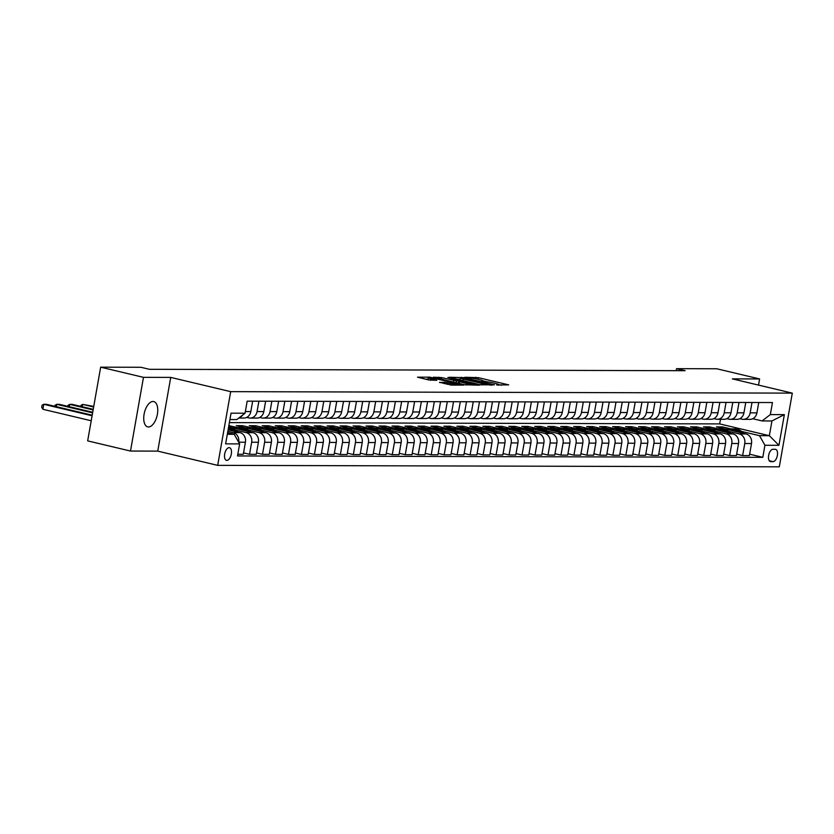 <?xml version="1.0" encoding="UTF-8"?>
<svg xmlns="http://www.w3.org/2000/svg" width="834" height="834" viewBox="0 0 834 834"><rect width="100%" height="100%" fill="white"/><g stroke="black" fill="none" stroke-linecap="round" stroke-linejoin="round"><path stroke-width="1.25" d="M496.637 384.954L508.688 384.87L478.424 377.677L464.903 377.249L468.656 377.812A6.391 0.646 10 0 1 477.298 379.095L479.821 379.699A6.391 0.646 10 0 1 482.844 380.794A6.391 0.646 10 0 1 481.937 380.971L484.293 381.524A6.391 0.646 10 0 1 492.936 382.816L495.448 383.411A6.391 0.646 10 0 1 498.482 384.516A6.391 0.646 10 0 1 497.575 384.683L496.637 384.954M148.494 426.977A13.01 6.516 103.4 0 0 157.24 414.998A13.01 6.516 103.4 0 0 153.748 401.571A13.01 6.516 103.4 0 0 152.987 401.477A13.01 6.516 103.4 0 0 144.24 413.466A13.01 6.516 103.4 0 0 147.733 426.893A13.01 6.516 103.4 0 0 148.494 426.977M226.869 460.41A6.505 3.253 103.4 0 0 231.237 454.415A6.505 3.253 103.4 0 0 229.496 447.702A6.505 3.253 103.4 0 0 229.11 447.66A6.505 3.253 103.4 0 0 224.742 453.654A6.505 3.253 103.4 0 0 226.483 460.358A6.505 3.253 103.4 0 0 226.869 460.41M439.57 382.295L451.423 385.11L463.725 385.089L429.823 377.156L417.511 377.177L428.718 379.96L436.849 380.325L430.813 378.772A5.338 0.542 10 0 1 428.28 377.844A5.338 0.542 10 0 1 431.001 377.854A5.338 0.542 10 0 1 436.265 378.782L456.188 383.515A5.338 0.542 10 0 1 458.721 384.432A5.338 0.542 10 0 1 456 384.432A5.338 0.542 10 0 1 450.735 383.504L444.72 382.316L439.539 382.493M170.73 377.406L143.479 377.343L100.664 367.168L87.664 440.873L130.49 451.048L157.741 451.121L217.684 465.362L230.684 391.657L170.73 377.406L157.741 451.121M758.523 385.099L759.607 378.949L732.356 378.876L792.3 393.127L230.684 391.657M759.607 378.949L716.792 368.774L676.562 368.67L676.207 370.682M100.664 367.168L140.894 367.273L149.453 369.306L685.121 370.703L676.562 368.67M480.415 384.797L494.479 384.828L464.215 377.646L449.203 377.26L480.415 384.797M479.289 385.183L464.569 384.755L433.357 377.218L441.488 377.583L456.459 380.898L460.159 380.857L447.868 377.479L479.289 385.183M775.234 449.286L772.951 449.276A6.307 3.159 103.4 0 0 768.708 455.083A6.307 3.159 103.4 0 0 770.397 461.588A6.307 3.159 103.4 0 0 770.772 461.629L773.055 461.64A6.307 3.159 103.4 0 0 777.288 455.833A6.307 3.159 103.4 0 0 775.599 449.328A6.307 3.159 103.4 0 0 775.234 449.286M217.684 465.362L779.3 466.832L792.3 393.127M229.371 422.619L719.679 423.901L769.344 435.702L771.95 420.962L762.078 420.93L770.335 414.592L772.461 402.541L247.177 401.164L245.05 413.216L236.793 419.554L229.913 419.544M770.335 414.592L784.356 414.623L778.946 445.304L764.934 445.273L759.482 435.671L741.593 431.428M749.63 454.196L762.808 457.324L764.934 445.273M762.808 457.324L237.513 455.948L239.639 443.897L225.628 443.865L231.039 413.184L245.05 413.216M143.479 377.343L130.49 451.048M719.679 423.901L720.493 419.293M730.855 428.874L722.661 426.925L716.427 426.904L746.065 433.951A8.131 6.995 -89.9 0 1 751.507 443.542L749.38 455.593L742.635 455.583L744.762 443.532A8.131 6.995 -89.9 0 0 739.31 433.93L728.624 431.387M759.482 435.671L769.344 435.702L778.946 445.304M227.317 434.285L234.198 434.305L227.588 432.731M238.68 442.197A8.131 6.995 -89.9 0 0 233.228 432.606L227.838 431.324M237.815 454.259L243.299 454.28L245.425 442.218A8.131 6.995 -89.9 0 0 239.983 432.627L228.109 429.802M243.549 452.872L249.533 454.29L251.66 442.239A8.131 6.995 -89.9 0 0 246.207 432.637L235.511 430.104M249.533 454.29L256.278 454.311L258.404 442.26A8.131 6.995 -89.9 0 0 252.952 432.658L228.62 426.883M237.753 427.581L228.839 425.632M256.528 452.904L262.502 454.322L264.628 442.27A8.131 6.995 -89.9 0 0 259.186 432.679L248.49 430.136M262.502 454.322L269.257 454.342L271.384 442.291A8.131 6.995 -89.9 0 0 265.931 432.69L236.303 425.653L242.527 425.674L242.287 427.071M269.497 452.935L275.481 454.363L277.607 442.301A8.131 6.995 -89.9 0 0 272.165 432.71L261.469 430.167M250.732 427.613L242.527 425.674M275.481 454.363L282.226 454.374L284.352 442.322A8.131 6.995 -89.9 0 0 278.91 432.731L249.283 425.684L255.506 425.705L255.256 427.112M282.476 452.977L288.46 454.394L290.586 442.343A8.131 6.995 -89.9 0 0 285.134 432.742L274.449 430.198M263.7 427.654L255.506 425.705M288.46 454.394L295.205 454.415L297.331 442.354A8.131 6.995 -89.9 0 0 291.89 432.763L262.251 425.726L268.485 425.736L268.235 427.144M295.455 453.008L301.439 454.426L303.555 442.374A8.131 6.995 -89.9 0 0 298.113 432.773L287.417 430.24M276.679 427.686L268.485 425.736M301.439 454.426L308.184 454.447L310.311 442.395A8.131 6.995 -89.9 0 0 304.858 432.794L275.23 425.757L281.465 425.767L281.214 427.175M308.434 453.039L314.408 454.457L316.534 442.406A8.131 6.995 -89.9 0 0 311.092 432.815L300.396 430.271M289.659 427.717L281.465 425.767M314.408 454.457L321.163 454.478L323.29 442.427A8.131 6.995 -89.9 0 0 317.837 432.825L288.21 425.788L294.433 425.809L294.193 427.206M321.403 453.071L327.387 454.499L329.513 442.437A8.131 6.995 -89.9 0 0 324.072 432.846L313.376 430.302M302.638 427.748L294.433 425.809M327.387 454.499L334.132 454.509L336.258 442.458A8.131 6.995 -89.9 0 0 330.817 432.867L301.189 425.82L307.412 425.84L307.162 427.248M334.382 453.112L340.366 454.53L342.493 442.479A8.131 6.995 -89.9 0 0 337.04 432.877L326.355 430.334M315.606 427.79L307.412 425.84M340.366 454.53L347.111 454.551L349.238 442.489A8.131 6.995 -89.9 0 0 343.796 432.898L314.157 425.861L320.392 425.872L320.141 427.279M347.361 453.143L353.345 454.561L355.461 442.51A8.131 6.995 -89.9 0 0 350.019 432.909L339.323 430.375M328.586 427.821L320.392 425.872M353.345 454.561L360.09 454.582L362.217 442.531A8.131 6.995 -89.9 0 0 356.764 432.929L327.137 425.893L333.371 425.903L333.12 427.31M360.34 453.175L366.314 454.593L368.44 442.541A8.131 6.995 -89.9 0 0 362.998 432.95L352.302 430.407M341.565 427.852L333.371 425.903M366.314 454.593L373.069 454.613L375.185 442.562A8.131 6.995 -89.9 0 0 369.743 432.961L340.116 425.924L346.339 425.945L346.1 427.342M373.309 453.206L379.293 454.634L381.419 442.583A8.131 6.995 -89.9 0 0 375.978 432.982L365.282 430.438M354.544 427.884L346.339 425.945M379.293 454.634L386.038 454.645L388.164 442.593A8.131 6.995 -89.9 0 0 382.723 433.002L353.095 425.955L359.318 425.976L359.068 427.383M386.288 453.248L392.272 454.666L394.399 442.614A8.131 6.995 -89.9 0 0 388.946 433.013L378.261 430.48M367.513 427.925L359.318 425.976M392.272 454.666L399.017 454.686L401.144 442.625A8.131 6.995 -89.9 0 0 395.702 433.034L366.063 425.997L372.298 426.007L372.047 427.415M399.267 453.279L405.251 454.697L407.367 442.646A8.131 6.995 -89.9 0 0 401.925 433.044L391.229 430.511M380.492 427.957L372.298 426.007M405.251 454.697L411.996 454.718L414.123 442.666A8.131 6.995 -89.9 0 0 408.67 433.065L379.043 426.028L385.277 426.038L385.027 427.446M412.246 453.31L418.22 454.728L420.346 442.677A8.131 6.995 -89.9 0 0 414.905 433.086L404.209 430.542M393.471 427.988L385.277 426.038M418.22 454.728L424.975 454.749L427.091 442.698A8.131 6.995 -89.9 0 0 421.65 433.096L392.022 426.059L398.245 426.08L398.006 427.477M425.215 453.342L431.199 454.77L433.326 442.718A8.131 6.995 -89.9 0 0 427.884 433.117L417.188 430.573M406.45 428.019L398.245 426.08M431.199 454.77L437.944 454.78L440.071 442.729A8.131 6.995 -89.9 0 0 434.629 433.138L405.001 426.091L411.225 426.111L410.974 427.519M438.194 453.383L444.178 454.801L446.305 442.75A8.131 6.995 -89.9 0 0 440.852 433.148L430.167 430.615M419.419 428.061L411.225 426.111M444.178 454.801L450.923 454.822L453.05 442.76A8.131 6.995 -89.9 0 0 447.608 433.169L417.97 426.132L424.204 426.143L423.953 427.55M451.173 453.415L457.157 454.832L459.273 442.781A8.131 6.995 -89.9 0 0 453.832 433.18L443.135 430.646M432.398 428.092L424.204 426.143M457.157 454.832L463.902 454.853L466.029 442.802A8.131 6.995 -89.9 0 0 460.577 433.2L430.949 426.164L437.183 426.174L436.933 427.581M464.152 453.446L470.126 454.864L472.252 442.812A8.131 6.995 -89.9 0 0 466.811 433.221L456.115 430.678M445.377 428.123L437.183 426.174M470.126 454.864L476.881 454.884L478.997 442.833A8.131 6.995 -89.9 0 0 473.556 433.232L443.928 426.195L450.151 426.216L449.912 427.613M477.121 453.477L483.105 454.905L485.232 442.854A8.131 6.995 -89.9 0 0 479.79 433.253L469.094 430.709M458.346 428.155L450.151 426.216M483.105 454.905L489.85 454.916L491.977 442.864A8.131 6.995 -89.9 0 0 486.535 433.273L456.907 426.226L463.131 426.247L462.88 427.654M490.1 453.519L496.084 454.937L498.211 442.885A8.131 6.995 -89.9 0 0 492.758 433.284L482.073 430.751M471.325 428.196L463.131 426.247M496.084 454.937L502.829 454.957L504.956 442.896A8.131 6.995 -89.9 0 0 499.514 433.305L469.876 426.268L476.11 426.278L475.86 427.686M503.079 453.55L509.063 454.968L511.179 442.917A8.131 6.995 -89.9 0 0 505.738 433.326L495.042 430.782M484.304 428.228L476.11 426.278M509.063 454.968L515.808 454.989L517.935 442.937A8.131 6.995 -89.9 0 0 512.483 433.336L482.855 426.299L489.089 426.31L488.839 427.717M516.058 453.581L522.032 454.999L524.159 442.948A8.131 6.995 -89.9 0 0 518.717 433.357L508.021 430.813M497.283 428.259L489.089 426.31M522.032 454.999L528.787 455.02L530.904 442.969A8.131 6.995 -89.9 0 0 525.462 433.367L495.834 426.33L502.058 426.351L501.818 427.748M529.027 453.613L535.011 455.041L537.138 442.99A8.131 6.995 -89.9 0 0 531.685 433.388L521 430.844M510.252 428.29L502.058 426.351M535.011 455.041L541.756 455.051L543.883 443A8.131 6.995 -89.9 0 0 538.441 433.409L508.813 426.362L515.037 426.382L514.787 427.79M542.006 453.654L547.99 455.072L550.117 443.021A8.131 6.995 -89.9 0 0 544.665 433.419L533.979 430.886M523.231 428.332L515.037 426.382M547.99 455.072L554.735 455.093L556.862 443.042A8.131 6.995 -89.9 0 0 551.42 433.44L521.782 426.403L528.016 426.414L527.766 427.821M554.985 453.686L560.959 455.103L563.086 443.052A8.131 6.995 -89.9 0 0 557.644 433.461L546.948 430.917M536.21 428.363L528.016 426.414M560.959 455.103L567.714 455.124L569.841 443.073A8.131 6.995 -89.9 0 0 564.389 433.471L534.761 426.435L540.995 426.445L540.745 427.852M567.964 453.717L573.938 455.135L576.065 443.083A8.131 6.995 -89.9 0 0 570.623 433.492L559.927 430.949M549.189 428.395L540.995 426.445M573.938 455.135L580.693 455.156L582.81 443.104A8.131 6.995 -89.9 0 0 577.368 433.503L547.74 426.466L553.964 426.487L553.713 427.884M580.933 453.748L586.917 455.176L589.044 443.125A8.131 6.995 -89.9 0 0 583.591 433.524L572.906 430.98M562.158 428.436L553.964 426.487M586.917 455.176L593.662 455.187L595.789 443.135A8.131 6.995 -89.9 0 0 590.347 433.544L560.719 426.497L566.943 426.518L566.693 427.925M593.912 453.79L599.896 455.208L602.023 443.156A8.131 6.995 -89.9 0 0 596.571 433.555L585.875 431.022M575.137 428.467L566.943 426.518M599.896 455.208L606.641 455.228L608.768 443.177A8.131 6.995 -89.9 0 0 603.316 433.576L573.688 426.539L579.922 426.549L579.672 427.957M606.891 453.821L612.865 455.239L614.992 443.188A8.131 6.995 -89.9 0 0 609.55 433.597L598.854 431.053M588.116 428.499L579.922 426.549M612.865 455.239L619.62 455.26L621.747 443.208A8.131 6.995 -89.9 0 0 616.295 433.607L586.667 426.57L592.891 426.581L592.651 427.988M619.86 453.852L625.844 455.281L627.971 443.219A8.131 6.995 -89.9 0 0 622.529 433.628L611.833 431.084M601.095 428.53L592.891 426.581M625.844 455.281L632.589 455.291L634.716 443.24A8.131 6.995 -89.9 0 0 629.274 433.649L599.646 426.601L605.87 426.622L605.62 428.019M632.839 453.884L638.823 455.312L640.95 443.261A8.131 6.995 -89.9 0 0 635.498 433.659L624.812 431.115M614.064 428.572L605.87 426.622M638.823 455.312L645.568 455.322L647.695 443.271A8.131 6.995 -89.9 0 0 642.253 433.68L612.615 426.633L618.849 426.654L618.599 428.061M645.818 453.925L651.802 455.343L653.929 443.292A8.131 6.995 -89.9 0 0 648.477 433.69L637.781 431.157M627.043 428.603L618.849 426.654M651.802 455.343L658.547 455.364L660.674 443.313A8.131 6.995 -89.9 0 0 655.222 433.711L625.594 426.674L631.828 426.685L631.578 428.092M658.797 453.957L664.771 455.374L666.898 443.323A8.131 6.995 -89.9 0 0 661.456 433.732L650.76 431.188M640.022 428.634L631.828 426.685M664.771 455.374L671.526 455.395L673.653 443.344A8.131 6.995 -89.9 0 0 668.201 433.743L638.573 426.706L644.797 426.716L644.557 428.123M671.766 453.988L677.75 455.416L679.877 443.354A8.131 6.995 -89.9 0 0 674.435 433.763L663.739 431.22M653.001 428.666L644.797 426.716M677.75 455.416L684.495 455.427L686.622 443.375A8.131 6.995 -89.9 0 0 681.18 433.784L651.552 426.737L657.776 426.758L657.526 428.165M684.745 454.019L690.729 455.447L692.856 443.396A8.131 6.995 -89.9 0 0 687.404 433.795L676.718 431.251M665.97 428.707L657.776 426.758M690.729 455.447L697.474 455.458L699.601 443.407A8.131 6.995 -89.9 0 0 694.159 433.816L664.521 426.768L670.755 426.789L670.505 428.196M697.724 454.061L703.708 455.479L705.835 443.427A8.131 6.995 -89.9 0 0 700.383 433.826L689.687 431.293M678.949 428.739L670.755 426.789M703.708 455.479L710.453 455.5L712.58 443.448A8.131 6.995 -89.9 0 0 707.128 433.847L677.5 426.81L683.734 426.82L683.484 428.228M710.704 454.092L716.677 455.51L718.804 443.459A8.131 6.995 -89.9 0 0 713.362 433.868L702.666 431.324M691.928 428.77L683.734 426.82M716.677 455.51L723.432 455.531L725.559 443.479A8.131 6.995 -89.9 0 0 720.107 433.878L690.479 426.841L696.703 426.862L696.463 428.259M723.672 454.123L729.656 455.552L731.783 443.49A8.131 6.995 -89.9 0 0 726.341 433.899L715.645 431.355M704.907 428.801L696.703 426.862M729.656 455.552L736.401 455.562L738.528 443.511A8.131 6.995 -89.9 0 0 733.086 433.92L703.458 426.872L709.682 426.893L709.432 428.301M717.876 428.843L709.682 426.893M752.789 418.72L762.078 420.93M739.821 418.689L741.916 419.189A8.131 6.995 -89.9 0 0 743.292 419.356A8.131 6.995 -89.9 0 0 750.173 412.851L751.997 402.488M726.841 418.658L728.937 419.158A8.131 6.995 -89.9 0 0 730.323 419.314A8.131 6.995 -89.9 0 0 737.193 412.809L739.018 402.447M713.862 418.626L715.958 419.116A8.131 6.995 -89.9 0 0 717.344 419.283A8.131 6.995 -89.9 0 0 724.214 412.778L726.039 402.415M700.883 418.585L702.989 419.085A8.131 6.995 -89.9 0 0 704.365 419.252A8.131 6.995 -89.9 0 0 711.235 412.747L713.07 402.384M687.914 418.553L690.01 419.054A8.131 6.995 -89.9 0 0 691.396 419.221A8.131 6.995 -89.9 0 0 698.266 412.715L700.091 402.353M674.935 418.522L677.031 419.022A8.131 6.995 -89.9 0 0 678.417 419.179A8.131 6.995 -89.9 0 0 685.287 412.674L687.112 402.311M661.956 418.491L664.052 418.981A8.131 6.995 -89.9 0 0 665.438 419.148A8.131 6.995 -89.9 0 0 672.308 412.642L674.143 402.28M648.977 418.449L651.083 418.949A8.131 6.995 -89.9 0 0 652.459 419.116A8.131 6.995 -89.9 0 0 659.329 412.611L661.164 402.249M636.008 418.418L638.104 418.918A8.131 6.995 -89.9 0 0 639.49 419.085A8.131 6.995 -89.9 0 0 646.36 412.58L648.185 402.217M623.029 418.387L625.125 418.887A8.131 6.995 -89.9 0 0 626.511 419.043A8.131 6.995 -89.9 0 0 633.381 412.538L635.206 402.176M610.05 418.355L612.146 418.845A8.131 6.995 -89.9 0 0 613.532 419.012A8.131 6.995 -89.9 0 0 620.402 412.507L622.237 402.144M597.071 418.314L599.177 418.814A8.131 6.995 -89.9 0 0 600.553 418.981A8.131 6.995 -89.9 0 0 607.433 412.476L609.258 402.113M584.102 418.282L586.198 418.783A8.131 6.995 -89.9 0 0 587.584 418.949A8.131 6.995 -89.9 0 0 594.454 412.444L596.279 402.082M571.123 418.251L573.219 418.751A8.131 6.995 -89.9 0 0 574.605 418.908A8.131 6.995 -89.9 0 0 581.475 412.403L583.3 402.04M558.144 418.22L560.24 418.71A8.131 6.995 -89.9 0 0 561.626 418.877A8.131 6.995 -89.9 0 0 568.496 412.371L570.331 402.009M545.165 418.178L547.271 418.678A8.131 6.995 -89.9 0 0 548.647 418.845A8.131 6.995 -89.9 0 0 555.527 412.34L557.352 401.978M532.196 418.147L534.292 418.647A8.131 6.995 -89.9 0 0 535.678 418.814A8.131 6.995 -89.9 0 0 542.548 412.309L544.373 401.946M519.217 418.115L521.313 418.616A8.131 6.995 -89.9 0 0 522.699 418.772A8.131 6.995 -89.9 0 0 529.569 412.267L531.394 401.905M506.238 418.084L508.333 418.574A8.131 6.995 -89.9 0 0 509.72 418.741A8.131 6.995 -89.9 0 0 516.59 412.236L518.425 401.873M493.269 418.043L495.365 418.543A8.131 6.995 -89.9 0 0 496.741 418.71A8.131 6.995 -89.9 0 0 503.621 412.204L505.446 401.842M480.29 418.011L482.386 418.512A8.131 6.995 -89.9 0 0 483.772 418.678A8.131 6.995 -89.9 0 0 490.642 412.173L492.467 401.811M467.311 417.98L469.406 418.48A8.131 6.995 -89.9 0 0 470.793 418.637A8.131 6.995 -89.9 0 0 477.663 412.132L479.487 401.769M454.332 417.949L456.427 418.439A8.131 6.995 -89.9 0 0 457.814 418.605A8.131 6.995 -89.9 0 0 464.684 412.1L466.519 401.738M441.363 417.907L443.459 418.407A8.131 6.995 -89.9 0 0 444.835 418.574A8.131 6.995 -89.9 0 0 451.715 412.069L453.54 401.707M428.384 417.876L430.48 418.376A8.131 6.995 -89.9 0 0 431.866 418.543A8.131 6.995 -89.9 0 0 438.736 412.038L440.56 401.675M415.405 417.844L417.5 418.345A8.131 6.995 -89.9 0 0 418.887 418.501A8.131 6.995 -89.9 0 0 425.757 411.996L427.581 401.634M402.426 417.813L404.521 418.303A8.131 6.995 -89.9 0 0 405.908 418.47A8.131 6.995 -89.9 0 0 412.778 411.965L414.613 401.602M389.457 417.771L391.553 418.272A8.131 6.995 -89.9 0 0 392.929 418.439A8.131 6.995 -89.9 0 0 399.809 411.933L401.634 401.571M376.478 417.74L378.573 418.241A8.131 6.995 -89.9 0 0 379.96 418.407A8.131 6.995 -89.9 0 0 386.83 411.902L388.654 401.54M363.499 417.709L365.594 418.209A8.131 6.995 -89.9 0 0 366.981 418.366A8.131 6.995 -89.9 0 0 373.851 411.86L375.675 401.498M350.52 417.678L352.615 418.168A8.131 6.995 -89.9 0 0 354.002 418.334A8.131 6.995 -89.9 0 0 360.872 411.829L362.707 401.467M337.551 417.636L339.647 418.136A8.131 6.995 -89.9 0 0 341.023 418.303A8.131 6.995 -89.9 0 0 347.903 411.798L349.727 401.435M324.572 417.605L326.667 418.105A8.131 6.995 -89.9 0 0 328.054 418.272A8.131 6.995 -89.9 0 0 334.924 411.767L336.748 401.394M311.593 417.573L313.688 418.074A8.131 6.995 -89.9 0 0 315.075 418.23A8.131 6.995 -89.9 0 0 321.945 411.725L323.769 401.363M298.614 417.542L300.709 418.032A8.131 6.995 -89.9 0 0 302.096 418.199A8.131 6.995 -89.9 0 0 308.966 411.694L310.801 401.331M285.645 417.5L287.74 418.001A8.131 6.995 -89.9 0 0 289.117 418.168A8.131 6.995 -89.9 0 0 295.997 411.662L297.821 401.3M272.666 417.469L274.761 417.97A8.131 6.995 -89.9 0 0 276.148 418.136A8.131 6.995 -89.9 0 0 283.018 411.631L284.842 401.258M259.687 417.438L261.782 417.938A8.131 6.995 -89.9 0 0 263.169 418.095A8.131 6.995 -89.9 0 0 270.039 411.589L271.863 401.227M246.708 417.407L248.803 417.897A8.131 6.995 -89.9 0 0 250.19 418.063A8.131 6.995 -89.9 0 0 257.06 411.558L258.894 401.196M722.661 426.925L722.411 428.332M736.651 454.155L742.635 455.583M743.292 419.356L750.047 419.366A8.131 6.995 -89.9 0 0 756.918 412.861L758.742 402.499M730.323 419.314L737.068 419.335A8.131 6.995 -89.9 0 0 743.938 412.83L745.763 402.468M717.344 419.283L724.089 419.304A8.131 6.995 -89.9 0 0 730.959 412.799L732.794 402.436M704.365 419.252L711.121 419.273A8.131 6.995 -89.9 0 0 717.991 412.767L719.815 402.405M691.396 419.221L698.141 419.231A8.131 6.995 -89.9 0 0 705.011 412.726L706.836 402.363M678.417 419.179L685.162 419.2A8.131 6.995 -89.9 0 0 692.032 412.694L693.867 402.332M665.438 419.148L672.183 419.168A8.131 6.995 -89.9 0 0 679.053 412.663L680.888 402.301M652.459 419.116L659.214 419.137A8.131 6.995 -89.9 0 0 666.085 412.632L667.909 402.269M639.49 419.085L646.235 419.095A8.131 6.995 -89.9 0 0 653.105 412.59L654.93 402.228M626.511 419.043L633.256 419.064A8.131 6.995 -89.9 0 0 640.126 412.559L641.961 402.197M613.532 419.012L620.277 419.033A8.131 6.995 -89.9 0 0 627.158 412.528L628.982 402.165M600.553 418.981L607.308 419.002A8.131 6.995 -89.9 0 0 614.178 412.496L616.003 402.134M587.584 418.949L594.329 418.96A8.131 6.995 -89.9 0 0 601.199 412.455L603.024 402.092M574.605 418.908L581.35 418.929A8.131 6.995 -89.9 0 0 588.22 412.423L590.055 402.061M561.626 418.877L568.371 418.897A8.131 6.995 -89.9 0 0 575.251 412.392L577.076 402.03M548.647 418.845L555.402 418.866A8.131 6.995 -89.9 0 0 562.272 412.361L564.097 401.998M535.678 418.814L542.423 418.824A8.131 6.995 -89.9 0 0 549.293 412.319L551.118 401.957M522.699 418.772L529.444 418.793A8.131 6.995 -89.9 0 0 536.314 412.288L538.149 401.925M509.72 418.741L516.465 418.762A8.131 6.995 -89.9 0 0 523.345 412.257L525.17 401.894M496.741 418.71L503.496 418.731A8.131 6.995 -89.9 0 0 510.366 412.225L512.191 401.852M483.772 418.678L490.517 418.689A8.131 6.995 -89.9 0 0 497.387 412.184L499.212 401.821M470.793 418.637L477.538 418.658A8.131 6.995 -89.9 0 0 484.408 412.152L486.243 401.79M457.814 418.605L464.559 418.626A8.131 6.995 -89.9 0 0 471.439 412.121L473.264 401.759M444.835 418.574L451.59 418.595A8.131 6.995 -89.9 0 0 458.46 412.09L460.285 401.717M431.866 418.543L438.611 418.553A8.131 6.995 -89.9 0 0 445.481 412.048L447.305 401.686M418.887 418.501L425.632 418.522A8.131 6.995 -89.9 0 0 432.502 412.017L434.337 401.654M405.908 418.47L412.653 418.491A8.131 6.995 -89.9 0 0 419.533 411.986L421.358 401.623M392.929 418.439L399.684 418.459A8.131 6.995 -89.9 0 0 406.554 411.954L408.379 401.581M379.96 418.407L386.705 418.418A8.131 6.995 -89.9 0 0 393.575 411.913L395.399 401.55M366.981 418.366L373.726 418.387A8.131 6.995 -89.9 0 0 380.596 411.881L382.431 401.519M354.002 418.334L360.747 418.355A8.131 6.995 -89.9 0 0 367.627 411.85L369.452 401.488M341.023 418.303L347.778 418.324A8.131 6.995 -89.9 0 0 354.648 411.819L356.472 401.446M328.054 418.272L334.799 418.282A8.131 6.995 -89.9 0 0 341.669 411.777L343.493 401.415M315.075 418.23L321.82 418.251A8.131 6.995 -89.9 0 0 328.69 411.746L330.525 401.383M302.096 418.199L308.841 418.22A8.131 6.995 -89.9 0 0 315.721 411.715L317.546 401.352M289.117 418.168L295.872 418.188A8.131 6.995 -89.9 0 0 302.742 411.673L304.566 401.31M276.148 418.136L282.893 418.147A8.131 6.995 -89.9 0 0 289.763 411.642L291.587 401.279M263.169 418.095L269.914 418.115A8.131 6.995 -89.9 0 0 276.784 411.61L278.619 401.248M250.19 418.063L256.945 418.084A8.131 6.995 -89.9 0 0 263.815 411.579L265.639 401.217M229.558 425.632L229.308 427.039M238.785 418.032L243.966 418.053A8.131 6.995 -89.9 0 0 250.836 411.537L252.66 401.175M239.222 417.688A8.131 6.995 -89.9 0 0 242.621 415.092M234.198 434.305L239.639 443.897M771.95 420.962L784.356 414.623M501.536 385.245L498.482 384.516L498.357 385.235M486.608 381.701L482.844 380.804M460.139 379.23L456.949 379.22M491.664 384.662L461.265 377.792A6.391 0.646 10 0 0 460.358 377.958A6.391 0.646 10 0 0 463.391 379.063L481.541 383.379A6.391 0.646 10 0 0 490.183 384.662L491.664 384.662L491.56 385.214M456.74 382.889L458.283 382.9M466.498 383.525A5.338 0.542 10 0 0 471.763 384.453A5.338 0.542 10 0 0 474.483 384.453A5.338 0.542 10 0 0 471.95 383.536L464.934 381.868L458.533 381.513L466.498 383.525L466.227 385.058M428.05 379.147L425.257 379.136M743.678 433.378A15.554 13.375 -89.9 0 0 734.295 428.884L732.325 428.874A15.554 13.375 -89.9 0 0 731.699 428.895M736.839 431.762A15.554 13.375 -89.9 0 0 729.114 428.864A15.554 13.375 -89.9 0 0 726.206 429.229M741.165 432.783A15.554 13.375 -89.9 0 0 732.325 428.874M729.114 428.864L731.084 428.874A15.554 13.375 90.1 0 1 739.529 432.398M730.699 433.346A15.554 13.375 -89.9 0 0 721.327 428.843L719.346 428.843A15.554 13.375 -89.9 0 0 718.731 428.853M723.87 431.72A15.554 13.375 -89.9 0 0 716.135 428.832A15.554 13.375 -89.9 0 0 713.226 429.197M728.186 432.752A15.554 13.375 -89.9 0 0 719.346 428.843M716.135 428.832L718.105 428.843A15.554 13.375 90.1 0 1 726.55 432.366M717.72 433.315A15.554 13.375 -89.9 0 0 708.347 428.812L706.377 428.812A15.554 13.375 -89.9 0 0 705.752 428.822M710.891 431.689A15.554 13.375 -89.9 0 0 703.156 428.801A15.554 13.375 -89.9 0 0 700.247 429.166M715.207 432.721A15.554 13.375 -89.9 0 0 706.377 428.812M703.156 428.801L705.126 428.801A15.554 13.375 90.1 0 1 713.57 432.325M704.751 433.284A15.554 13.375 -89.9 0 0 695.368 428.78L693.398 428.77A15.554 13.375 -89.9 0 0 692.773 428.791M697.912 431.658A15.554 13.375 -89.9 0 0 690.177 428.77A15.554 13.375 -89.9 0 0 687.279 429.124M702.228 432.679A15.554 13.375 -89.9 0 0 693.398 428.77M690.177 428.77L692.157 428.77A15.554 13.375 90.1 0 1 700.602 432.293M691.772 433.242A15.554 13.375 -89.9 0 0 682.389 428.749L680.419 428.739A15.554 13.375 -89.9 0 0 679.804 428.759M684.933 431.626A15.554 13.375 -89.9 0 0 677.208 428.728A15.554 13.375 -89.9 0 0 674.299 429.093M689.259 432.648A15.554 13.375 -89.9 0 0 680.419 428.739M677.208 428.728L679.178 428.739A15.554 13.375 90.1 0 1 687.623 432.262M678.793 433.211A15.554 13.375 -89.9 0 0 669.421 428.707L667.45 428.707A15.554 13.375 -89.9 0 0 666.825 428.718M671.964 431.585A15.554 13.375 -89.9 0 0 664.229 428.697A15.554 13.375 -89.9 0 0 661.32 429.062M676.28 432.617A15.554 13.375 -89.9 0 0 667.45 428.707M664.229 428.697L666.199 428.707A15.554 13.375 90.1 0 1 674.643 432.231M665.813 433.18A15.554 13.375 -89.9 0 0 656.441 428.676L654.471 428.676A15.554 13.375 -89.9 0 0 653.846 428.686M658.985 431.553A15.554 13.375 -89.9 0 0 651.25 428.666A15.554 13.375 -89.9 0 0 648.352 429.03M663.301 432.585A15.554 13.375 -89.9 0 0 654.471 428.676M651.25 428.666L653.22 428.666A15.554 13.375 90.1 0 1 661.664 432.189M652.845 433.148A15.554 13.375 -89.9 0 0 643.462 428.645L641.492 428.634A15.554 13.375 -89.9 0 0 640.866 428.655M646.006 431.522A15.554 13.375 -89.9 0 0 638.271 428.634A15.554 13.375 -89.9 0 0 635.372 428.989M650.322 432.544A15.554 13.375 -89.9 0 0 641.492 428.634M638.271 428.634L640.251 428.634A15.554 13.375 90.1 0 1 648.696 432.158M639.866 433.107A15.554 13.375 -89.9 0 0 630.483 428.613L628.513 428.603A15.554 13.375 -89.9 0 0 627.898 428.624M633.027 431.491A15.554 13.375 -89.9 0 0 625.302 428.593A15.554 13.375 -89.9 0 0 622.393 428.957M637.353 432.512A15.554 13.375 -89.9 0 0 628.513 428.603M625.302 428.593L627.272 428.603A15.554 13.375 90.1 0 1 635.716 432.127M626.887 433.075A15.554 13.375 -89.9 0 0 617.514 428.572L615.544 428.572A15.554 13.375 -89.9 0 0 614.919 428.582M620.058 431.449A15.554 13.375 -89.9 0 0 612.323 428.561A15.554 13.375 -89.9 0 0 609.414 428.926M624.374 432.481A15.554 13.375 -89.9 0 0 615.544 428.572M612.323 428.561L614.293 428.572A15.554 13.375 90.1 0 1 622.737 432.095M613.907 433.044A15.554 13.375 -89.9 0 0 604.535 428.54L602.565 428.54A15.554 13.375 -89.9 0 0 601.939 428.551M607.079 431.418A15.554 13.375 -89.9 0 0 599.344 428.53A15.554 13.375 -89.9 0 0 596.446 428.895M611.395 432.45A15.554 13.375 -89.9 0 0 602.565 428.54M599.344 428.53L601.314 428.53A15.554 13.375 90.1 0 1 609.758 432.054M600.939 433.013A15.554 13.375 -89.9 0 0 591.556 428.509L589.586 428.499A15.554 13.375 -89.9 0 0 588.96 428.52M594.1 431.387A15.554 13.375 -89.9 0 0 586.365 428.499A15.554 13.375 -89.9 0 0 583.466 428.853M598.416 432.408A15.554 13.375 -89.9 0 0 589.586 428.499M586.365 428.499L588.345 428.499A15.554 13.375 90.1 0 1 596.79 432.022M587.96 432.971A15.554 13.375 -89.9 0 0 578.587 428.478L576.607 428.467A15.554 13.375 -89.9 0 0 575.992 428.488M581.131 431.355A15.554 13.375 -89.9 0 0 573.396 428.457A15.554 13.375 -89.9 0 0 570.487 428.822M585.447 432.377A15.554 13.375 -89.9 0 0 576.607 428.467M573.396 428.457L575.366 428.467A15.554 13.375 90.1 0 1 583.81 431.991M574.98 432.94A15.554 13.375 -89.9 0 0 565.608 428.436L563.638 428.436A15.554 13.375 -89.9 0 0 563.013 428.447M568.152 431.314A15.554 13.375 -89.9 0 0 560.417 428.426A15.554 13.375 -89.9 0 0 557.508 428.791M572.468 432.346A15.554 13.375 -89.9 0 0 563.638 428.436M560.417 428.426L562.387 428.436A15.554 13.375 90.1 0 1 570.831 431.96M562.001 432.909A15.554 13.375 -89.9 0 0 552.629 428.405L550.659 428.405A15.554 13.375 -89.9 0 0 550.033 428.415M555.173 431.282A15.554 13.375 -89.9 0 0 547.438 428.395A15.554 13.375 -89.9 0 0 544.539 428.759M559.489 432.314A15.554 13.375 -89.9 0 0 550.659 428.405M547.438 428.395L549.408 428.395A15.554 13.375 90.1 0 1 557.852 431.918M549.033 432.877A15.554 13.375 -89.9 0 0 539.65 428.374L537.68 428.363A15.554 13.375 -89.9 0 0 537.054 428.384M542.194 431.251A15.554 13.375 -89.9 0 0 534.458 428.363A15.554 13.375 -89.9 0 0 531.56 428.718M546.51 432.273A15.554 13.375 -89.9 0 0 537.68 428.363M534.458 428.363L536.439 428.363A15.554 13.375 90.1 0 1 544.883 431.887M536.053 432.836A15.554 13.375 -89.9 0 0 526.681 428.342L524.701 428.332A15.554 13.375 -89.9 0 0 524.086 428.353M529.225 431.22A15.554 13.375 -89.9 0 0 521.49 428.322A15.554 13.375 -89.9 0 0 518.581 428.686M533.541 432.241A15.554 13.375 -89.9 0 0 524.701 428.332M521.49 428.322L523.46 428.332A15.554 13.375 90.1 0 1 531.904 431.856M523.074 432.804A15.554 13.375 -89.9 0 0 513.702 428.301L511.732 428.301A15.554 13.375 -89.9 0 0 511.106 428.311M516.246 431.178A15.554 13.375 -89.9 0 0 508.511 428.29A15.554 13.375 -89.9 0 0 505.602 428.655M520.562 432.21A15.554 13.375 -89.9 0 0 511.732 428.301M508.511 428.29L510.481 428.301A15.554 13.375 90.1 0 1 518.925 431.824M510.106 432.773A15.554 13.375 -89.9 0 0 500.723 428.269L498.753 428.269A15.554 13.375 -89.9 0 0 498.127 428.28M503.267 431.147A15.554 13.375 -89.9 0 0 495.532 428.259A15.554 13.375 -89.9 0 0 492.633 428.624M507.583 432.179A15.554 13.375 -89.9 0 0 498.753 428.269M495.532 428.259L497.502 428.259A15.554 13.375 90.1 0 1 505.946 431.783M497.127 432.742A15.554 13.375 -89.9 0 0 487.744 428.238L485.774 428.228A15.554 13.375 -89.9 0 0 485.148 428.249M490.288 431.115A15.554 13.375 -89.9 0 0 482.552 428.228A15.554 13.375 -89.9 0 0 479.654 428.582M494.604 432.137A15.554 13.375 -89.9 0 0 485.774 428.228M482.552 428.228L484.533 428.228A15.554 13.375 90.1 0 1 492.977 431.751M484.147 432.7A15.554 13.375 -89.9 0 0 474.775 428.207L472.795 428.196A15.554 13.375 -89.9 0 0 472.18 428.217M477.319 431.084A15.554 13.375 -89.9 0 0 469.584 428.186A15.554 13.375 -89.9 0 0 466.675 428.551M481.635 432.106A15.554 13.375 -89.9 0 0 472.795 428.196M469.584 428.186L471.554 428.196A15.554 13.375 90.1 0 1 479.998 431.72M471.168 432.669A15.554 13.375 -89.9 0 0 461.796 428.165L459.826 428.165A15.554 13.375 -89.9 0 0 459.2 428.176M464.34 431.042A15.554 13.375 -89.9 0 0 456.605 428.155A15.554 13.375 -89.9 0 0 453.696 428.52M468.656 432.075A15.554 13.375 -89.9 0 0 459.826 428.165M456.605 428.155L458.575 428.165A15.554 13.375 90.1 0 1 467.019 431.678M458.2 432.637A15.554 13.375 -89.9 0 0 448.817 428.134L446.847 428.134A15.554 13.375 -89.9 0 0 446.221 428.144M451.361 431.011A15.554 13.375 -89.9 0 0 443.625 428.123A15.554 13.375 -89.9 0 0 440.727 428.488M455.677 432.033A15.554 13.375 -89.9 0 0 446.847 428.134M443.625 428.123L445.596 428.123A15.554 13.375 90.1 0 1 454.04 431.647M445.22 432.606A15.554 13.375 -89.9 0 0 435.838 428.103L433.868 428.092A15.554 13.375 -89.9 0 0 433.242 428.113M438.382 430.98A15.554 13.375 -89.9 0 0 430.646 428.092A15.554 13.375 -89.9 0 0 427.748 428.447M442.698 432.002A15.554 13.375 -89.9 0 0 433.868 428.092M430.646 428.092L432.627 428.092A15.554 13.375 90.1 0 1 441.071 431.616M432.241 432.565A15.554 13.375 -89.9 0 0 422.869 428.071L420.889 428.061A15.554 13.375 -89.9 0 0 420.273 428.082M425.413 430.949A15.554 13.375 -89.9 0 0 417.678 428.05A15.554 13.375 -89.9 0 0 414.769 428.415M429.729 431.97A15.554 13.375 -89.9 0 0 420.889 428.061M417.678 428.05L419.648 428.061A15.554 13.375 90.1 0 1 428.092 431.585M419.262 432.533A15.554 13.375 -89.9 0 0 409.89 428.03L407.92 428.03A15.554 13.375 -89.9 0 0 407.294 428.04M412.434 430.907A15.554 13.375 -89.9 0 0 404.698 428.019A15.554 13.375 -89.9 0 0 401.79 428.384M416.75 431.939A15.554 13.375 -89.9 0 0 407.92 428.03M404.698 428.019L406.669 428.03A15.554 13.375 90.1 0 1 415.113 431.543M406.294 432.502A15.554 13.375 -89.9 0 0 396.911 427.998L394.941 427.998A15.554 13.375 -89.9 0 0 394.315 428.009M399.455 430.876A15.554 13.375 -89.9 0 0 391.719 427.988A15.554 13.375 -89.9 0 0 388.821 428.353M403.771 431.897A15.554 13.375 -89.9 0 0 394.941 427.998M391.719 427.988L393.69 427.988A15.554 13.375 90.1 0 1 402.134 431.512M393.314 432.471A15.554 13.375 -89.9 0 0 383.932 427.967L381.962 427.957A15.554 13.375 -89.9 0 0 381.336 427.978M386.476 430.844A15.554 13.375 -89.9 0 0 378.74 427.957A15.554 13.375 -89.9 0 0 375.842 428.311M390.792 431.866A15.554 13.375 -89.9 0 0 381.962 427.957M378.74 427.957L380.721 427.957A15.554 13.375 90.1 0 1 389.165 431.48M380.335 432.429A15.554 13.375 -89.9 0 0 370.963 427.936L368.982 427.925A15.554 13.375 -89.9 0 0 368.367 427.946M373.507 430.813A15.554 13.375 -89.9 0 0 365.772 427.915A15.554 13.375 -89.9 0 0 362.863 428.28M377.823 431.835A15.554 13.375 -89.9 0 0 368.982 427.925M365.772 427.915L367.742 427.925A15.554 13.375 90.1 0 1 376.186 431.449M367.356 432.398A15.554 13.375 -89.9 0 0 357.984 427.894L356.014 427.894A15.554 13.375 -89.9 0 0 355.388 427.905M360.528 430.771A15.554 13.375 -89.9 0 0 352.792 427.884A15.554 13.375 -89.9 0 0 349.884 428.249M364.844 431.803A15.554 13.375 -89.9 0 0 356.014 427.894M352.792 427.884L354.763 427.884A15.554 13.375 90.1 0 1 363.207 431.407M354.387 432.366A15.554 13.375 -89.9 0 0 345.005 427.863L343.035 427.863A15.554 13.375 -89.9 0 0 342.409 427.873M347.549 430.74A15.554 13.375 -89.9 0 0 339.813 427.852A15.554 13.375 -89.9 0 0 336.915 428.217M351.865 431.762A15.554 13.375 -89.9 0 0 343.035 427.863M339.813 427.852L341.784 427.852A15.554 13.375 90.1 0 1 350.228 431.376M341.408 432.335A15.554 13.375 -89.9 0 0 332.026 427.832L330.055 427.821A15.554 13.375 -89.9 0 0 329.43 427.842M334.57 430.709A15.554 13.375 -89.9 0 0 326.834 427.811A15.554 13.375 -89.9 0 0 323.936 428.176M338.885 431.731A15.554 13.375 -89.9 0 0 330.055 427.821M326.834 427.811L328.815 427.821A15.554 13.375 90.1 0 1 337.259 431.345M328.429 432.293A15.554 13.375 -89.9 0 0 319.057 427.8L317.076 427.79A15.554 13.375 -89.9 0 0 316.461 427.811M321.601 430.678A15.554 13.375 -89.9 0 0 313.865 427.779A15.554 13.375 -89.9 0 0 310.957 428.144M325.917 431.699A15.554 13.375 -89.9 0 0 317.076 427.79M313.865 427.779L315.836 427.79A15.554 13.375 90.1 0 1 324.28 431.314M315.45 432.262A15.554 13.375 -89.9 0 0 306.078 427.759L304.108 427.759A15.554 13.375 -89.9 0 0 303.482 427.769M308.622 430.636A15.554 13.375 -89.9 0 0 300.886 427.748A15.554 13.375 -89.9 0 0 297.978 428.113M312.938 431.668A15.554 13.375 -89.9 0 0 304.108 427.759M300.886 427.748L302.857 427.748A15.554 13.375 90.1 0 1 311.301 431.272M302.481 432.231A15.554 13.375 -89.9 0 0 293.099 427.727L291.129 427.727A15.554 13.375 -89.9 0 0 290.503 427.738M295.643 430.605A15.554 13.375 -89.9 0 0 287.907 427.717A15.554 13.375 -89.9 0 0 285.009 428.082M299.959 431.626A15.554 13.375 -89.9 0 0 291.129 427.727M287.907 427.717L289.878 427.717A15.554 13.375 90.1 0 1 298.332 431.241M289.502 432.2A15.554 13.375 -89.9 0 0 280.12 427.696L278.149 427.686A15.554 13.375 -89.9 0 0 277.524 427.706M282.663 430.573A15.554 13.375 -89.9 0 0 274.939 427.675A15.554 13.375 -89.9 0 0 272.03 428.04M286.99 431.595A15.554 13.375 -89.9 0 0 278.149 427.686M274.939 427.675L276.909 427.686A15.554 13.375 90.1 0 1 285.353 431.209M276.523 432.158A15.554 13.375 -89.9 0 0 267.151 427.665L265.17 427.654A15.554 13.375 -89.9 0 0 264.555 427.665M269.695 430.542A15.554 13.375 -89.9 0 0 261.959 427.644A15.554 13.375 -89.9 0 0 259.051 428.009M274.011 431.564A15.554 13.375 -89.9 0 0 265.17 427.654M261.959 427.644L263.93 427.654A15.554 13.375 90.1 0 1 272.374 431.178M263.544 432.127A15.554 13.375 -89.9 0 0 254.172 427.623L252.202 427.623A15.554 13.375 -89.9 0 0 251.576 427.633M256.716 430.5A15.554 13.375 -89.9 0 0 248.98 427.613A15.554 13.375 -89.9 0 0 246.072 427.978M261.032 431.532A15.554 13.375 -89.9 0 0 252.202 427.623M248.98 427.613L250.951 427.613A15.554 13.375 90.1 0 1 259.395 431.136M93.742 406.419L82.691 404.396L93.637 407.002M80.804 406.387L80.981 405.366L82.691 404.396L82.274 406.742M250.575 432.095A15.554 13.375 -89.9 0 0 241.193 427.592L239.222 427.592A15.554 13.375 -89.9 0 0 238.597 427.602M243.737 430.469A15.554 13.375 -89.9 0 0 236.001 427.581A15.554 13.375 -89.9 0 0 233.103 427.946M248.052 431.491A15.554 13.375 -89.9 0 0 239.222 427.592M236.001 427.581L237.971 427.581A15.554 13.375 90.1 0 1 246.426 431.105M93.231 409.338L72.308 404.375L69.712 404.365L93.127 409.932M67.825 406.356L68.002 405.334L69.712 404.365L69.305 406.711M237.596 432.064A15.554 13.375 -89.9 0 0 228.506 427.561M230.757 430.438A15.554 13.375 -89.9 0 0 228.287 428.812M235.084 431.459A15.554 13.375 -89.9 0 0 228.464 427.779M228.412 428.071A15.554 13.375 90.1 0 1 233.447 431.074M92.71 412.267L59.339 404.334L56.743 404.334L92.605 412.851M54.846 406.325L55.023 405.293L56.743 404.334L56.326 406.669M92.199 415.196L46.36 404.302L43.764 404.292L42.888 409.275L91.219 420.763M42.888 409.275L41.7 407.253L42.054 405.261L43.764 404.292L92.094 415.78M233.228 432.606L239.983 432.627M246.207 432.637L252.952 432.658M259.186 432.679L265.931 432.69M272.165 432.71L278.91 432.731M285.134 432.742L291.89 432.763M298.113 432.773L304.858 432.794M311.092 432.815L317.837 432.825M324.072 432.846L330.817 432.867M337.04 432.877L343.796 432.898M350.019 432.909L356.764 432.929M362.998 432.95L369.743 432.961M375.978 432.982L382.723 433.002M388.946 433.013L395.702 433.034M401.925 433.044L408.67 433.065M414.905 433.086L421.65 433.096M427.884 433.117L434.629 433.138M440.852 433.148L447.608 433.169M453.832 433.18L460.577 433.2M466.811 433.221L473.556 433.232M479.79 433.253L486.535 433.273M492.758 433.284L499.514 433.305M505.738 433.326L512.483 433.336M518.717 433.357L525.462 433.367M531.685 433.388L538.441 433.409M544.665 433.419L551.42 433.44M557.644 433.461L564.389 433.471M570.623 433.492L577.368 433.503M583.591 433.524L590.347 433.544M596.571 433.555L603.316 433.576M609.55 433.597L616.295 433.607M622.529 433.628L629.274 433.649M635.498 433.659L642.253 433.68M648.477 433.69L655.222 433.711M661.456 433.732L668.201 433.743M674.435 433.763L681.18 433.784M687.404 433.795L694.159 433.816M700.383 433.826L707.128 433.847M713.362 433.868L720.107 433.878M726.341 433.899L733.086 433.92M739.31 433.93L746.065 433.951M750.173 412.851L756.918 412.861M744.762 443.532L751.507 443.542M731.783 443.49L738.528 443.511M737.193 412.809L743.938 412.83M718.804 443.459L725.559 443.479M724.214 412.778L730.959 412.799M705.835 443.427L712.58 443.448M711.235 412.747L717.991 412.767M692.856 443.396L699.601 443.407M698.266 412.715L705.011 412.726M679.877 443.354L686.622 443.375M685.287 412.674L692.032 412.694M666.898 443.323L673.653 443.344M672.308 412.642L679.053 412.663M653.929 443.292L660.674 443.313M659.329 412.611L666.085 412.632M640.95 443.261L647.695 443.271M646.36 412.58L653.105 412.59M627.971 443.219L634.716 443.24M633.381 412.538L640.126 412.559M614.992 443.188L621.747 443.208M620.402 412.507L627.158 412.528M602.023 443.156L608.768 443.177M607.433 412.476L614.178 412.496M589.044 443.125L595.789 443.135M594.454 412.444L601.199 412.455M576.065 443.083L582.81 443.104M581.475 412.403L588.22 412.423M563.086 443.052L569.841 443.073M568.496 412.371L575.251 412.392M550.117 443.021L556.862 443.042M555.527 412.34L562.272 412.361M537.138 442.99L543.883 443M542.548 412.309L549.293 412.319M524.159 442.948L530.904 442.969M529.569 412.267L536.314 412.288M511.179 442.917L517.935 442.937M516.59 412.236L523.345 412.257M498.211 442.885L504.956 442.896M503.621 412.204L510.366 412.225M485.232 442.854L491.977 442.864M490.642 412.173L497.387 412.184M472.252 442.812L478.997 442.833M477.663 412.132L484.408 412.152M459.273 442.781L466.029 442.802M464.684 412.1L471.439 412.121M446.305 442.75L453.05 442.76M451.715 412.069L458.46 412.09M433.326 442.718L440.071 442.729M438.736 412.038L445.481 412.048M420.346 442.677L427.091 442.698M425.757 411.996L432.502 412.017M407.367 442.646L414.123 442.666M412.778 411.965L419.533 411.986M394.399 442.614L401.144 442.625M399.809 411.933L406.554 411.954M381.419 442.583L388.164 442.593M386.83 411.902L393.575 411.913M368.44 442.541L375.185 442.562M373.851 411.86L380.596 411.881M355.461 442.51L362.217 442.531M360.872 411.829L367.627 411.85M342.493 442.479L349.238 442.489M347.903 411.798L354.648 411.819M329.513 442.437L336.258 442.458M334.924 411.767L341.669 411.777M316.534 442.406L323.29 442.427M321.945 411.725L328.69 411.746M303.555 442.374L310.311 442.395M308.966 411.694L315.721 411.715M290.586 442.343L297.331 442.354M295.997 411.662L302.742 411.673M277.607 442.301L284.352 442.322M283.018 411.631L289.763 411.642M264.628 442.27L271.384 442.291M270.039 411.589L276.784 411.61M251.66 442.239L258.404 442.26M257.06 411.558L263.815 411.579M238.68 442.208L245.425 442.218M245.352 411.527L250.836 411.537M769.261 460.733L773.055 461.64M770.053 461.463L770.772 461.629M475.474 378.699L475.724 377.281M478.143 379.303L478.424 377.677M461.411 377.792L461.515 377.239M463.099 380.679L463.391 379.063M481.26 384.974L481.541 383.379M490.09 385.214L490.183 384.662M438.548 378.573L438.788 377.177M441.207 379.199L441.488 377.583M453.477 382.118L453.759 380.502M456.135 382.754L456.459 380.898M459.774 381.461L459.878 380.909M459.19 383.473L459.482 381.857M444.47 383.703L444.72 382.316M447.128 384.338L447.42 382.712M450.464 385.027L450.735 383.504M430.542 380.294L430.813 378.772M429.719 377.729L429.823 377.156M482.719 381.513L482.844 380.794M491.758 385.214L491.862 384.63M460.003 379.95L460.358 377.958M460.055 381.461L460.159 380.857M474.358 385.172L474.483 384.453M458.22 383.244L458.533 381.513M458.596 385.131L458.721 384.432M427.946 379.772L428.28 377.844"/></g></svg>
